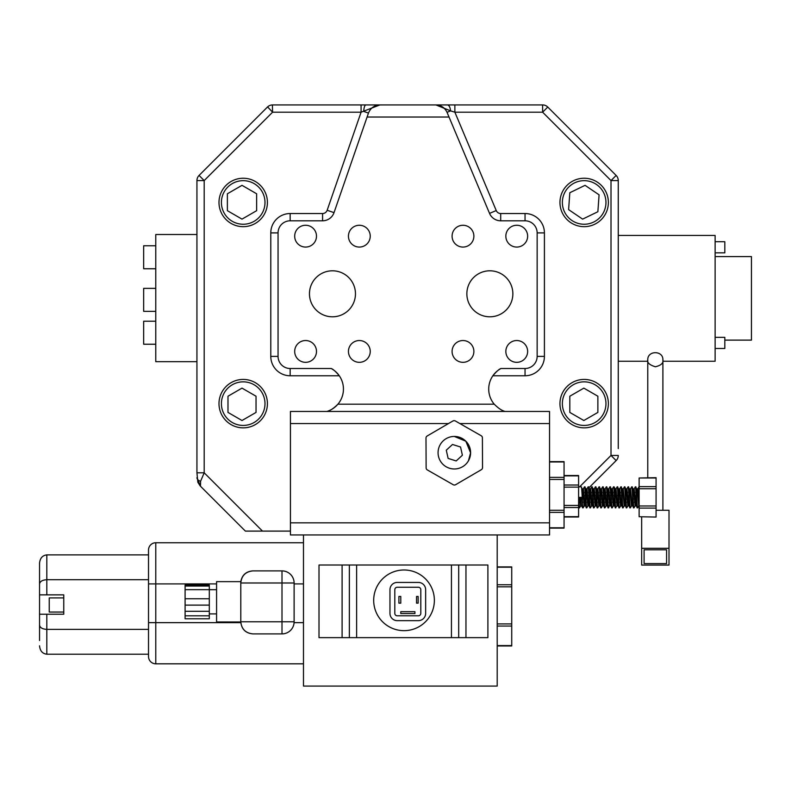 <?xml version="1.0" encoding="UTF-8"?>
<svg xmlns="http://www.w3.org/2000/svg" width="791" height="791" viewBox="0 0 791 791"><rect width="100%" height="100%" fill="white"/><g stroke="black" fill="none" stroke-linecap="round" stroke-linejoin="round"><path stroke-width="1.19" d="M196.939 361.685L155.768 361.685L155.768 234.522L196.939 234.522M618.265 235.451L715.123 235.451L715.123 361.25L662.898 361.25M647.77 361.25L618.265 361.25M155.768 311.357L143.665 311.357L143.665 288.359L155.768 288.359M155.768 268.762L143.665 268.762L143.665 245.754L155.768 245.754M155.768 344.233L143.665 344.233L143.665 321.225L155.768 321.225M715.123 241.71L724.813 241.71L724.813 252.843L715.123 252.843M715.123 337.342L724.813 337.342L724.813 348.475L715.123 348.475M715.123 256.581L751.45 256.581L751.45 340.12L724.813 340.12M245.368 531.097L200.479 486.218L197.859 482.292L196.939 472.81L204.197 472.81L262.483 531.097L245.368 531.097L290.435 531.097M579.615 486.831L611.008 455.448L611.008 180.575L542.616 112.193L454.865 112.193L496.244 210.564A4.845 4.845 0 0 0 500.703 213.53L525.046 213.53A19.37 19.37 0 0 1 544.416 232.9L544.416 356.395A19.37 19.37 0 0 1 525.046 375.765L525.046 368.507L500.96 368.507A23.404 23.404 0 0 0 494.246 404.191L337.905 404.191A23.404 23.404 0 0 1 326.891 411.458C329.995 410.836 333.664 408.413 337.905 404.191A23.404 23.404 0 0 0 331.202 368.507C333.12 369.179 335.819 371.602 339.29 375.765L290.159 375.765A19.37 19.37 0 0 1 270.789 356.395L270.789 232.9A19.37 19.37 0 0 1 290.159 213.53L322.58 213.53A4.845 4.845 0 0 0 327.158 210.268L361.082 112.193L272.588 112.193L204.197 180.575L199.065 175.444L267.457 107.052A7.267 7.267 0 0 1 272.588 104.926L542.616 104.926A7.267 7.267 0 0 1 547.758 107.052L616.14 175.444A7.267 7.267 0 0 1 618.265 180.575L618.265 448.596M63.764 612.056L49.24 612.056L49.24 597.917L63.764 597.917M404.033 569.985A30.335 30.335 0 0 0 373.688 600.329A30.335 30.335 0 0 0 404.033 630.664A30.335 30.335 0 0 0 434.368 600.329A30.335 30.335 0 0 0 404.033 569.985M516.741 340.535A10.896 10.896 0 0 0 505.845 351.431A10.896 10.896 0 0 0 516.741 362.327A10.896 10.896 0 0 0 527.637 351.431A10.896 10.896 0 0 0 516.741 340.535M462.982 340.535A10.896 10.896 0 0 0 452.086 351.431A10.896 10.896 0 0 0 462.982 362.327A10.896 10.896 0 0 0 473.878 351.431A10.896 10.896 0 0 0 462.982 340.535M462.982 225.267A10.896 10.896 0 0 0 452.086 236.173A10.896 10.896 0 0 0 462.982 247.069A10.896 10.896 0 0 0 473.878 236.173A10.896 10.896 0 0 0 462.982 225.267M516.741 225.267A10.896 10.896 0 0 0 505.845 236.173A10.896 10.896 0 0 0 516.741 247.069A10.896 10.896 0 0 0 527.637 236.173A10.896 10.896 0 0 0 516.741 225.267M359.341 225.267A10.896 10.896 0 0 0 348.445 236.173A10.896 10.896 0 0 0 359.341 247.069A10.896 10.896 0 0 0 370.237 236.173A10.896 10.896 0 0 0 359.341 225.267M305.583 225.267A10.896 10.896 0 0 0 294.687 236.173A10.896 10.896 0 0 0 305.583 247.069A10.896 10.896 0 0 0 316.489 236.173A10.896 10.896 0 0 0 305.583 225.267M359.341 340.535A10.896 10.896 0 0 0 348.445 351.431A10.896 10.896 0 0 0 359.341 362.327A10.896 10.896 0 0 0 370.237 351.431A10.896 10.896 0 0 0 359.341 340.535M305.583 340.535A10.896 10.896 0 0 0 294.687 351.431A10.896 10.896 0 0 0 305.583 362.327A10.896 10.896 0 0 0 316.489 351.431A10.896 10.896 0 0 0 305.583 340.535M466.858 293.797A23.008 23.008 0 0 0 489.856 316.805A23.008 23.008 0 0 0 512.865 293.797A23.008 23.008 0 0 0 489.856 270.799A23.008 23.008 0 0 0 466.858 293.797M309.459 293.797A23.008 23.008 0 0 0 332.467 316.805A23.008 23.008 0 0 0 355.466 293.797A23.008 23.008 0 0 0 332.467 270.799A23.008 23.008 0 0 0 309.459 293.797M185.094 615.823L209.308 615.823L209.308 618.78L185.094 618.78L185.094 611.285L209.308 611.285L209.308 589.671L216.576 589.691M185.094 585.073L209.308 585.073L209.308 589.671L185.094 589.671L185.094 585.073M209.308 613.905L216.576 613.905M240.79 582.789A12.112 12.112 0 0 0 240.79 582.987L240.79 621.795L282.001 621.795L282.001 633.898L252.893 633.898C245.615 633.205 241.581 629.221 240.79 621.953L240.79 621.795A12.112 12.112 0 0 0 240.79 621.993L216.576 621.953L216.576 581.642L240.79 581.642C242.076 575.017 246.09 571.428 252.823 570.884M294.114 582.987L294.114 621.795L282.001 621.795L282.001 582.987L294.114 582.987A12.112 12.112 0 0 0 282.001 570.884L252.893 570.884C245.596 571.646 241.562 575.69 240.79 582.987L240.79 581.642M497.203 566.91L511.737 566.91L511.737 645.95L497.203 645.95M656.075 517.057L639.128 516.731L656.075 517.057M564.062 475.529L578.597 475.529L578.597 516.988L564.062 516.988M549.537 461.628L564.062 461.628L564.062 528.101L549.537 528.101M454.133 420.644A2.422 2.422 0 0 0 452.917 420.97L454.133 420.644A2.422 2.422 0 0 1 455.329 420.96L481.185 435.732A2.422 2.422 0 0 1 482.401 437.828L482.54 467.6A2.422 2.422 0 0 1 481.333 469.696L455.616 484.705A2.422 2.422 0 0 1 453.194 484.715L427.348 469.943A2.422 2.422 0 0 1 426.122 467.847L425.993 438.076A2.422 2.422 0 0 1 427.199 435.97L452.917 420.97M559.949 202.456A24.214 24.214 0 0 1 584.163 178.242A24.214 24.214 0 0 1 608.378 202.456A24.214 24.214 0 0 0 584.163 178.242A24.214 24.214 0 0 0 559.949 202.456A24.214 24.214 0 0 0 584.163 226.671A24.214 24.214 0 0 0 608.378 202.456A24.214 24.214 0 0 1 584.163 226.671A24.214 24.214 0 0 1 559.949 202.456M559.949 403.637A24.214 24.214 0 0 1 584.163 379.423A24.214 24.214 0 0 1 608.378 403.637A24.214 24.214 0 0 1 584.163 427.852A24.214 24.214 0 0 1 559.949 403.637A24.214 24.214 0 0 0 584.163 427.852A24.214 24.214 0 0 0 608.378 403.637M218.988 202.456A24.214 24.214 0 0 1 243.203 178.242A24.214 24.214 0 0 1 267.417 202.456A24.214 24.214 0 0 1 243.203 226.671A24.214 24.214 0 0 1 218.988 202.456A24.214 24.214 0 0 0 243.203 226.671A24.214 24.214 0 0 0 267.417 202.456A24.214 24.214 0 0 1 243.203 226.671A24.214 24.214 0 0 1 218.988 202.456M218.988 403.637A24.214 24.214 0 0 1 243.203 379.423A24.214 24.214 0 0 1 267.417 403.637A24.214 24.214 0 0 1 243.203 427.852A24.214 24.214 0 0 1 218.988 403.637A24.214 24.214 0 0 0 243.203 427.852A24.214 24.214 0 0 0 267.417 403.637M635.796 486.831L635.341 486.831C635.954 486.188 636.557 508.534 637.16 507.881L637.615 507.881C637.012 508.534 636.409 486.188 635.796 486.831L637.388 491.31L638.752 505.914L639.662 505.914M633.759 491.31L634.214 488.798L635.568 503.412L637.16 507.881M632.167 486.831L631.712 486.831C632.316 486.188 632.929 508.534 633.532 507.881L633.987 507.881C633.383 508.534 632.77 486.188 632.167 486.831L633.759 491.31L635.124 505.914L636.152 495.482M631.712 486.831L630.516 488.858L631.94 503.412L633.532 507.881M628.538 486.831L628.084 486.831C628.687 486.188 629.29 508.534 629.893 507.881L630.348 507.881C629.745 508.534 629.142 486.188 628.538 486.831L630.12 491.31L631.485 505.914L631.94 503.412M626.492 491.31L626.947 488.798L628.311 503.412L629.893 507.881M624.9 486.831L624.445 486.831C625.058 486.188 625.661 508.534 626.264 507.881L626.719 507.881C626.116 508.534 625.513 486.188 624.9 486.831L626.492 491.31L627.856 505.914L628.885 495.482M624.445 486.831L623.249 488.858L624.672 503.412L626.264 507.881M621.271 486.831L620.816 486.831C621.419 486.188 622.033 508.534 622.636 507.881L623.09 507.881C622.477 508.534 621.874 486.188 621.271 486.831L622.863 491.31L624.218 505.914L625.127 505.914M619.224 491.31L619.679 488.798L621.044 503.412L622.636 507.881M617.642 486.831L617.188 486.831C617.791 486.188 618.394 508.534 618.997 507.881L619.452 507.881C618.849 508.534 618.246 486.188 617.642 486.831L619.224 491.31L620.589 505.914L621.044 503.412M615.596 491.31L616.051 488.798L617.415 503.412L618.997 507.881M614.004 486.831L615.21 488.858L617.02 505.864L615.368 507.881C614.765 508.534 614.162 486.188 613.549 486.831L614.004 486.831C614.617 486.188 615.22 508.534 615.823 507.881M611.967 491.31L612.422 488.798L613.776 503.412L615.368 507.881M610.375 486.831L609.92 486.831C610.523 486.188 611.136 508.534 611.74 507.881L612.194 507.881C611.581 508.534 610.978 486.188 610.375 486.831L611.967 491.31L613.322 505.914L613.776 503.412M608.328 491.31L608.783 488.798L610.148 503.412L611.74 507.881M606.746 486.831L606.292 486.831C606.895 486.188 607.498 508.534 608.101 507.881L608.556 507.881C607.953 508.534 607.35 486.188 606.746 486.831L608.328 491.31L609.693 505.914L610.603 505.914M604.116 499.24L605.155 488.798L606.519 503.412L608.101 507.881M603.108 486.831L602.653 486.831C603.266 486.188 603.869 508.534 604.472 507.881L604.927 507.881C604.324 508.534 603.711 486.188 603.108 486.831L604.7 491.31L606.064 505.914L606.519 503.412M601.071 491.31L601.526 488.798L602.88 503.412L604.472 507.881M599.479 486.831L599.024 486.831C599.627 486.188 600.231 508.534 600.844 507.881L601.298 507.881C600.685 508.534 600.082 486.188 599.479 486.831L601.071 491.31L602.426 505.914L602.88 503.412M596.859 499.24L597.887 488.798L599.252 503.412L600.844 507.881M595.85 486.831L595.396 486.831C595.999 486.188 596.602 508.534 597.205 507.881L597.66 507.881C597.057 508.534 596.454 486.188 595.85 486.831L597.432 491.31L598.797 505.914L599.252 503.412M593.804 491.31L594.259 488.798L595.623 503.412L597.205 507.881M592.212 486.831L591.757 486.831C592.36 486.188 592.973 508.534 593.576 507.881L594.031 507.881C593.428 508.534 592.815 486.188 592.212 486.831L593.804 491.31L595.168 505.914L595.623 503.412M589.592 499.24L590.62 488.798L591.984 503.412L593.576 507.881M588.583 486.831L588.128 486.831C588.731 486.188 589.335 508.534 589.948 507.881L590.402 507.881C589.789 508.534 589.186 486.188 588.583 486.831L590.175 491.31L591.53 505.914L591.984 503.412M585.963 499.24L586.991 488.798L588.356 503.412L589.948 507.881M584.945 486.831L584.5 486.831C585.103 486.188 585.706 508.534 586.309 507.881L586.764 507.881C586.161 508.534 585.558 486.188 584.945 486.831L586.536 491.31L587.901 505.914L588.356 503.412M582.324 499.24L583.362 488.798L584.727 503.412L586.309 507.881M579.724 497.361L580.703 505.864L579.496 507.881L578.597 497.361L581.771 497.361L583.135 507.881C582.532 508.534 581.919 486.188 581.316 486.831L582.908 491.31L584.272 505.914L584.727 503.412M581.316 486.831L578.597 486.831M580.634 497.361L581.484 505.864L582.68 507.881M637.615 507.881L638.812 505.864M637.002 488.858L637.843 488.798L638.98 486.831M633.987 507.881L635.183 505.864M634.59 502.562L634.995 495.482M634.333 499.24L634.738 492.15M634.145 488.858L635.341 486.831M630.348 507.881L631.554 505.864M626.719 507.881L627.916 505.864M627.322 502.562L627.728 495.482M627.075 499.24L627.471 492.15M626.877 488.858L628.084 486.831M623.09 507.881L624.287 505.864M619.452 507.881L620.658 505.864M620.065 502.562L620.46 495.482M619.808 499.24L620.213 492.15M619.62 488.858L620.816 486.831M616.426 502.562L616.832 495.482M615.981 488.858L617.188 486.831M612.194 507.881L613.391 505.864M612.798 502.562L613.203 495.482M612.541 499.24L612.946 492.15M612.353 488.858L613.549 486.831M608.556 507.881L610.148 503.412M609.169 502.562L609.564 495.482M608.912 499.24L609.317 492.15M608.724 488.858L609.92 486.831M604.927 507.881L606.124 505.864M605.53 502.562L605.936 495.482M605.283 499.24L605.679 492.15M605.085 488.858L606.292 486.831M601.298 507.881L602.495 505.864M601.902 502.562L602.307 495.482M601.644 499.24L602.05 492.15M601.457 488.858L602.653 486.831M597.66 507.881L598.866 505.864M598.273 502.562L598.668 495.482M598.016 499.24L598.421 492.15M597.828 488.858L599.024 486.831M594.031 507.881L595.227 505.864M594.634 502.562L595.04 495.482M594.387 499.24L594.783 492.15M594.189 488.858L595.396 486.831M590.402 507.881L591.599 505.864M591.006 502.562L591.411 495.482M590.748 499.24L591.154 492.15M590.561 488.858L591.757 486.831M586.764 507.881L587.96 505.864M587.377 502.562L587.772 495.482M587.12 499.24L587.525 492.15M586.932 488.858L588.128 486.831M583.135 507.881L584.331 505.864M583.738 502.562L584.144 495.482M583.481 499.24L583.887 492.15M583.293 488.858L584.5 486.831M580.11 502.562L580.406 497.361M579.496 507.881L578.597 507.881M454.341 436.444A16.265 16.265 0 0 0 438.066 452.709A16.265 16.265 0 0 0 454.341 468.974A16.265 16.265 0 0 0 470.605 452.709A16.265 16.265 0 0 0 454.341 436.444L465.84 441.21L470.605 452.907M303.487 534.953L303.487 686.074L497.203 686.074L497.203 534.953M303.487 663.817L155.778 663.817A7.267 7.267 0 0 1 148.52 656.55L148.52 550.002A7.267 7.267 0 0 1 155.778 542.745L303.487 542.745M148.52 654.206L148.52 629.379L46.817 629.379L46.817 654.206L148.52 654.206M618.265 399.148L618.265 368.646M448.467 423.561L290.435 423.561L290.435 522.841L549.537 522.841L549.537 423.561L459.887 423.561M290.435 423.561L290.435 411.458L549.537 411.458L549.537 423.561M549.537 522.841L549.537 534.953L290.435 534.953L290.435 522.841M525.046 368.507A12.112 12.112 0 0 0 537.148 356.395L537.148 232.9A12.112 12.112 0 0 0 525.046 220.798L500.703 220.798A12.112 12.112 0 0 1 489.54 213.382L449.021 117.028L367.093 117.028L334.02 212.641A12.112 12.112 0 0 1 322.58 220.798L290.159 220.798A12.112 12.112 0 0 0 278.056 232.9L278.056 356.395A12.112 12.112 0 0 0 290.159 368.507L331.202 368.507M196.939 472.81L196.939 180.575A7.267 7.267 0 0 1 199.065 175.444M361.082 104.926L361.082 112.193L379.907 104.926L435.881 104.926C441.071 105.183 444.799 107.645 447.044 112.342L449.021 117.028M616.14 460.589L588.84 487.889L616.14 460.589A7.267 7.267 0 0 0 618.265 455.448A7.267 7.267 0 0 1 616.14 460.589L611.008 455.448L618.265 455.448M586.675 490.054L585.498 491.231L586.675 490.054M583.936 492.783L582.077 494.652L583.936 492.783M494.246 404.191C498.498 408.423 502.166 410.845 505.271 411.458M525.046 375.765L492.862 375.765C496.343 371.602 499.042 369.179 500.96 368.507M367.093 117.028L368.458 113.073L363.751 111.442A7.267 2.165 -90 0 1 365.907 104.926M656.075 477.991L639.128 477.991L656.075 477.665L656.075 516.731M639.128 477.991L639.128 486.623L656.075 486.623M656.075 488.719L639.128 488.719L639.128 505.993L656.075 505.993M656.075 508.089L639.128 508.089L639.128 516.731M639.128 508.089L639.128 505.993M639.128 488.719L639.128 486.623M580.703 505.864L581.088 503.412M583.362 488.798L582.512 488.858M586.991 488.798L586.151 488.858M590.62 488.798L589.779 488.858M594.259 488.798L593.418 488.858M597.887 488.798L597.047 488.858M601.526 488.798L600.676 488.858M605.155 488.798L604.314 488.858M608.783 488.798L607.943 488.858M612.422 488.798L611.572 488.858M616.051 488.798L615.21 488.858M619.679 488.798L618.839 488.858M623.318 488.798L622.468 488.858M626.947 488.798L626.106 488.858M630.575 488.798L629.735 488.858M634.214 488.798L633.364 488.858M637.843 488.798L639.128 502.542M460.54 446.994L452.492 444.483L446.282 450.198L448.131 458.424L456.18 460.945L462.389 455.23L460.54 446.994M465.84 441.21L470.605 452.709L468.42 460.846M196.939 180.575L204.197 180.575L204.197 472.81L200.568 481.294L200.479 486.218L196.939 477.655A7.267 4.192 -0 0 0 200.568 481.294M379.907 104.926A12.112 12.112 0 0 0 379.71 104.926A12.112 12.112 0 0 1 379.907 104.926C374.38 105.233 370.564 107.952 368.458 113.073A12.112 12.112 0 0 1 368.527 112.886A12.112 12.112 0 0 0 368.458 113.073M597.867 396.222L583.847 388.124L569.817 396.222L569.817 412.418L583.847 420.515L597.867 412.418L597.867 396.222M256.037 396.222L242.006 388.124L227.986 396.222L227.986 412.418L242.006 420.515L256.037 412.418L256.037 396.222M585.063 185.331L569.817 192.727L568.61 209.625L582.631 219.127L597.867 211.731L599.084 194.833L585.063 185.331M256.64 193.785L242.006 185.331L227.373 193.785L227.373 210.683L242.006 219.127L256.64 210.683L256.64 193.785M272.391 104.926L272.588 112.193L267.595 106.914M155.778 542.745A7.267 7.267 0 0 0 148.52 550.002A7.267 7.267 0 0 1 155.778 542.745L155.778 622.646L240.82 622.646M611.008 180.575L616.14 175.444A7.267 7.267 0 0 1 618.265 180.575L611.008 180.575M542.616 112.193L547.758 107.052A7.267 7.267 0 0 0 542.616 104.926L542.616 112.193M447.399 104.926A7.267 3.223 90 0 1 450.563 110.859L435.881 104.926A12.112 12.112 0 0 1 436.078 104.926A12.112 12.112 0 0 0 435.881 104.926M447.044 112.342A12.112 12.112 0 0 0 446.964 112.154A12.112 12.112 0 0 1 447.044 112.342L450.563 110.859L454.865 112.193L454.865 104.926M39.55 640.522L39.55 614.231L63.764 614.231L63.764 594.862L39.55 594.862L39.55 563.271C40.015 558.219 42.437 555.42 46.817 554.887L148.52 554.887M46.817 554.887L46.817 579.714L148.52 579.714M39.55 580.535L39.55 585.38M39.55 615.447L39.55 638.426M39.55 594.862L39.55 614.231M252.695 633.898A12.112 12.112 0 0 0 252.893 633.898C245.596 633.126 241.562 629.092 240.79 621.795M282.001 633.898A12.112 12.112 0 0 0 294.114 621.795A12.112 12.112 0 0 1 282.001 633.898M185.094 611.285L185.094 589.671M209.308 615.823L209.308 611.285M185.094 605.115L209.308 605.115M185.094 598.757L209.308 598.757M185.094 586.062L209.308 586.062M425.647 589.681A7.267 7.267 0 0 0 418.38 582.423L397.23 582.423A7.267 7.267 0 0 0 389.963 589.681L389.963 613.381A7.267 7.267 0 0 0 397.23 620.648L418.38 620.648A7.267 7.267 0 0 0 425.647 613.381L425.647 589.681M418.38 587.258L397.23 587.258A2.422 2.422 0 0 0 394.808 589.681L394.808 613.381A2.422 2.422 0 0 0 397.23 615.803L418.38 615.803A2.422 2.422 0 0 0 420.802 613.381L420.802 589.681A2.422 2.422 0 0 0 418.38 587.258M400.78 613.569L414.929 613.569L414.929 611.69L400.78 611.69L400.78 613.569M416.541 603.147L418.142 603.147L418.142 596.463L416.541 596.463L416.541 603.147M398.901 603.147L400.78 603.147L400.78 596.463L398.901 596.463L398.901 603.147M465.958 565.001L465.958 637.645L487.899 637.645L487.899 565.001L458.691 565.001L458.691 637.645L319.01 637.645L319.01 565.001L342.098 565.001L342.098 637.645M458.691 565.001L349.365 565.001L349.365 637.645M465.958 637.645L458.691 637.645M349.365 565.001L342.098 565.001M39.55 645.822C40.015 650.874 42.437 653.673 46.817 654.206M39.55 625.187C40.015 627.708 42.437 629.112 46.817 629.379L46.817 614.231M46.817 594.862L46.817 579.714C42.437 579.981 40.015 581.385 39.55 583.906M662.898 510.264L662.898 359.776C663.194 350.334 647.473 350.334 647.77 359.776L647.77 477.665M669.008 548.292L641.659 548.292L641.659 565.071L669.008 565.071L669.008 510.264L656.075 510.264M666.576 549.785L644.092 549.785L644.092 563.587L666.576 563.587L666.576 549.785L666.576 563.587M641.659 548.292L641.659 517.057M644.092 563.587L644.092 549.785M605.955 202.456A21.792 21.792 0 0 0 584.163 180.664A21.792 21.792 0 0 0 562.361 202.456A21.792 21.792 0 0 0 584.163 224.249A21.792 21.792 0 0 0 605.955 202.456M605.955 403.637A21.792 21.792 0 0 0 584.163 381.845A21.792 21.792 0 0 0 562.361 403.637A21.792 21.792 0 0 0 584.163 425.429A21.792 21.792 0 0 0 605.955 403.637M264.995 202.456A21.792 21.792 0 0 0 243.203 180.664A21.792 21.792 0 0 0 221.411 202.456A21.792 21.792 0 0 0 243.203 224.249A21.792 21.792 0 0 0 264.995 202.456M264.995 403.637A21.792 21.792 0 0 0 243.203 381.845A21.792 21.792 0 0 0 221.411 403.637A21.792 21.792 0 0 0 243.203 425.429A21.792 21.792 0 0 0 264.995 403.637M216.576 583.906L148.52 583.906M294.084 622.646L303.487 622.646M303.487 583.906L294.114 583.906M564.062 461.954L549.537 461.954M549.537 477.359L564.062 477.359M564.062 479.455L549.537 479.455M549.537 510.274L564.062 510.274M564.062 512.37L549.537 512.37M549.537 527.775L564.062 527.775M578.597 475.856L564.062 475.856M564.062 485.021L578.597 485.021M578.597 487.127L564.062 487.127M564.062 505.429L578.597 505.429M578.597 507.525L564.062 507.525M564.062 516.661L578.597 516.661M497.203 584.767L511.737 584.767M511.737 567.196L497.203 567.196M497.203 623.921L511.737 623.921M511.737 586.823L497.203 586.823M497.203 645.585L511.737 645.585M511.737 626.047L497.203 626.047M148.52 622.646L155.778 622.646L155.778 663.817A7.267 7.267 0 0 1 148.52 656.55M290.159 375.765L290.159 368.507M270.789 356.395L278.056 356.395M270.789 232.9L278.056 232.9M290.159 213.53L290.159 220.798M322.58 213.53L322.58 220.798M327.158 210.268L334.02 212.641M496.244 210.564L489.54 213.382M500.703 213.53L500.703 220.798M525.046 213.53L525.046 220.798M544.416 232.9L537.148 232.9M544.416 356.395L537.148 356.395M282.001 570.884L282.001 582.987L240.79 582.987M356.632 565.001L356.632 637.645M451.434 565.001L451.434 637.645M580.634 505.914L581.543 505.914M584.272 505.914L585.172 505.914M587.901 505.914L588.811 505.914M591.53 505.914L592.439 505.914M595.168 505.914L596.078 505.914M598.797 505.914L599.707 505.914M602.426 505.914L603.335 505.914M606.064 505.914L606.974 505.914M613.322 505.914L614.231 505.914M616.96 505.914L617.87 505.914M620.589 505.914L621.499 505.914M627.856 505.914L628.766 505.914M631.485 505.914L632.395 505.914M635.124 505.914L636.023 505.914M197.859 482.292L200.163 485.882M662.898 359.776C663.639 363.039 661.138 365.373 655.383 366.777C649.51 364.987 646.979 362.654 647.77 359.776"/></g></svg>
